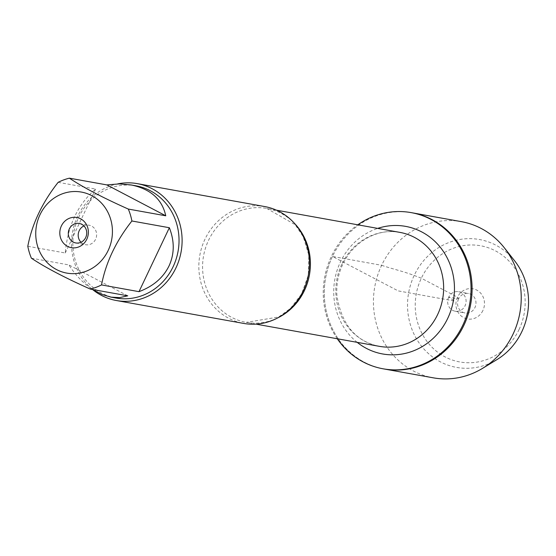<?xml version="1.0" encoding="UTF-8"?>
<svg xmlns="http://www.w3.org/2000/svg" width="556" height="556" viewBox="0 0 556 556"><rect width="100%" height="100%" fill="white"/><g stroke="black" fill="none" stroke-linecap="round" stroke-linejoin="round"><path stroke-width="0.42" stroke-dasharray="2.78 2.08" d="M337.277 338.757A79.341 73.719 100.2 0 1 331.445 256.267A79.341 73.719 100.2 0 1 357.779 224.812M332.488 256.455A79.341 73.719 -79.8 0 0 384.133 368.989A79.341 73.719 100.2 0 1 325.628 277.847A79.341 73.719 100.2 0 1 412.232 212.809A79.341 73.719 -79.8 0 0 332.488 256.455M115.85 298.016A56.997 52.959 100.2 0 1 78.75 217.174A56.997 52.959 100.2 0 1 136.039 185.822M31.393 258.186L68.847 264.92C75.623 275.317 83.539 283.511 92.588 289.488M58.158 182.326L95.611 189.061C77.847 204.302 67.728 225.618 65.254 252.994L27.8 246.259M264.656 206.547A59.374 55.169 -79.8 0 0 204.976 239.205A59.374 55.169 -79.8 0 0 243.625 323.418M92.511 289.474A59.374 55.169 100.2 0 1 77.645 216.298A59.374 55.169 100.2 0 1 117.608 183.925M127.762 295.82L68.847 264.92M65.254 252.994L95.611 189.061M80.995 242.249A9.897 9.195 -79.8 0 0 85.659 244.723A9.897 9.195 -79.8 0 0 95.604 239.282A9.897 9.195 -79.8 0 0 89.162 225.243A9.897 9.195 -79.8 0 0 83.935 225.938M461.383 221.656A79.341 73.719 -79.8 0 0 374.779 286.688A79.341 73.719 -79.8 0 0 433.284 377.83M448.685 297.161A9.897 9.195 -79.8 0 0 455.128 311.2A9.897 9.195 -79.8 0 0 465.928 303.089A9.897 9.195 -79.8 0 0 458.63 291.719A9.897 9.195 -79.8 0 0 448.685 297.161M458.575 298.947A9.897 9.195 -79.8 0 0 465.018 312.979A9.897 9.195 -79.8 0 0 475.818 304.869A9.897 9.195 -79.8 0 0 468.527 293.498A9.897 9.195 -79.8 0 0 458.575 298.947M482.9 310.519A15.339 14.254 100.2 0 1 463.655 317.636A15.339 14.254 100.2 0 1 457.505 297.196A15.339 14.254 100.2 0 1 476.742 290.079A15.339 14.254 100.2 0 1 482.9 310.519M519.075 329.486A59.026 54.842 -79.8 0 0 467.575 245.12A59.026 54.842 -79.8 0 0 423.957 336.971A59.026 54.842 -79.8 0 0 519.075 329.486M496.876 359.649A64.962 60.361 100.2 0 1 416.826 339.389A64.962 60.361 100.2 0 1 432.561 251.951A64.962 60.361 100.2 0 1 514.647 260.861M381.638 265.295C395.372 269.924 403.698 271.113 421.33 278.229L457.505 297.196C461.07 300.365 452.334 297.523 448.685 297.161L454.801 301.088L398.179 290.899L332.488 256.455L381.638 265.295M277.743 317.893A57.887 53.786 100.2 0 1 246.245 322.383A57.887 53.786 100.2 0 1 208.563 240.275A57.887 53.786 100.2 0 1 266.748 208.43A57.887 53.786 100.2 0 1 294.708 223.616M341.794 264.246A57.887 53.786 -79.8 0 0 379.47 346.353C355.729 341.509 341.544 324.6 336.908 295.618C336.192 284.623 338.166 274.143 342.837 264.169C354.617 239.421 380.04 228.113 399.972 232.401A57.887 53.786 -79.8 0 0 341.794 264.246M357.181 342.343A64.816 60.222 100.2 0 1 340.425 262.022A64.816 60.222 100.2 0 1 377.684 228.391M276.457 210.182L266.748 208.43L295.201 224.714L303.222 236.71L308.837 255.176L308.316 275.171L301.574 293.992L290.531 308.358L278.709 316.976L246.245 322.383L255.955 324.127M75.769 242.944L85.659 244.723M79.272 223.463L89.162 225.243M455.128 311.2L465.018 312.979M458.63 291.719L468.527 293.498"/><path stroke-width="0.83" d="M357.779 224.812A79.341 73.719 100.2 0 1 411.19 212.621A79.341 73.719 100.2 0 1 469.695 303.764A79.341 73.719 100.2 0 1 383.091 368.802A79.341 73.719 100.2 0 1 337.277 338.757M482.552 368.357A79.341 73.719 -79.8 0 0 513.028 334.191A79.341 73.719 -79.8 0 0 504.257 247.705L514.647 260.861A64.962 60.361 100.2 0 1 521.834 331.675A64.962 60.361 100.2 0 1 496.876 359.649L482.552 368.357A79.341 73.719 -79.8 0 1 433.284 377.83L384.133 368.989A79.341 73.719 -79.8 0 0 470.737 303.951A79.341 73.719 -79.8 0 0 412.232 212.809A79.341 73.719 100.2 0 1 463.878 325.343A79.341 73.719 100.2 0 1 384.133 368.989L383.091 368.802M36.494 241.714A41.165 38.246 -79.8 0 0 68.784 273.399A41.165 38.246 -79.8 0 0 108.17 250.457A41.165 38.246 -79.8 0 0 79.39 191.771A41.165 38.246 -79.8 0 0 36.494 241.714M27.8 246.259A56.997 52.959 -79.8 0 0 31.393 258.186C45.175 267.422 64.816 277.715 90.308 289.078A56.997 52.959 -79.8 0 0 101.539 284.922C105.842 262.536 115.961 241.221 131.897 220.989A56.997 52.959 -79.8 0 0 128.304 209.063C102.811 197.7 83.171 187.4 69.389 178.17A56.997 52.959 -79.8 0 0 58.158 182.326C42.221 202.558 32.102 223.866 27.8 246.259M128.304 209.063L165.757 215.797C162.164 199.277 150.606 188.984 131.098 184.933L136.039 185.822A56.997 52.959 100.2 0 1 173.138 266.665A56.997 52.959 100.2 0 1 115.85 298.016L110.908 297.126L119.686 297.613L127.762 295.82L90.308 289.078M101.539 284.922L138.993 291.664C153.185 286.354 163.2 277.771 169.031 265.921C174.521 253.932 174.626 241.2 169.351 227.731L131.897 220.989M92.588 289.488L101.762 294.381L110.908 297.126M131.098 184.933L119.311 183.904L106.835 184.905L69.389 178.17M116.294 300.511L243.625 323.418A59.374 55.169 -79.8 0 0 303.298 290.76A59.374 55.169 -79.8 0 0 264.656 206.547L137.318 183.64A59.374 55.169 100.2 0 1 181.103 251.84A59.374 55.169 100.2 0 1 116.294 300.511A59.374 55.169 100.2 0 1 92.511 289.474M117.608 183.925A59.374 55.169 100.2 0 1 137.318 183.64M61.389 225.931A15.339 14.254 100.2 0 1 86.104 223.985A15.339 14.254 100.2 0 1 74.768 247.851A15.339 14.254 100.2 0 1 61.389 225.931M106.835 184.905L165.757 215.797M169.351 227.731L138.993 291.664M69.326 228.905A9.897 9.195 -79.8 0 0 75.769 242.944A9.897 9.195 -79.8 0 0 86.569 234.834A9.897 9.195 -79.8 0 0 79.272 223.463A9.897 9.195 -79.8 0 0 69.326 228.905M83.935 225.938A9.897 9.195 -79.8 0 0 79.216 230.691A9.897 9.195 -79.8 0 0 80.995 242.249M504.257 247.705A79.341 73.719 -79.8 0 0 461.383 221.656L411.19 212.621M294.708 223.616A57.887 53.786 100.2 0 1 277.743 317.893M255.955 324.127L379.47 346.353A57.887 53.786 -79.8 0 0 442.659 298.906A57.887 53.786 -79.8 0 0 399.972 232.401L276.457 210.182M377.684 228.391A64.816 60.222 100.2 0 1 453.362 300.831A64.816 60.222 100.2 0 1 357.181 342.343"/></g></svg>
